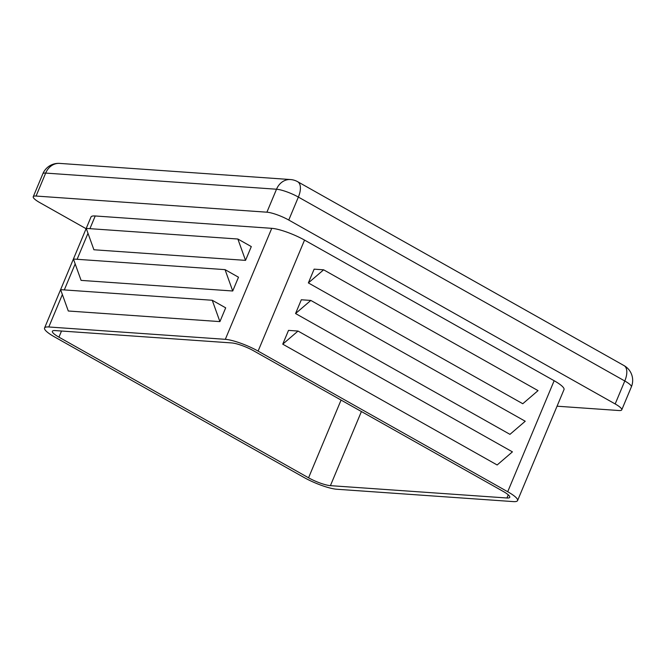 <?xml version="1.0" encoding="UTF-8"?>
<svg xmlns="http://www.w3.org/2000/svg" width="665" height="665" viewBox="0 0 665 665"><rect width="100%" height="100%" fill="white"/><g stroke="black" fill="none" stroke-linecap="round" stroke-linejoin="round"><path stroke-width="1" d="M304.038 477.487L54.422 336.847A25.403 5.062 22.7 0 1 44.563 327.995A25.403 5.062 22.7 0 1 48.803 326.981L225.319 339.325A25.403 5.062 22.7 0 1 258.103 351.095L507.711 491.734A25.403 5.062 22.7 0 1 517.57 500.587A25.403 5.062 22.7 0 1 513.338 501.601L336.814 489.249A25.403 5.062 22.7 0 1 304.038 477.487M44.563 327.995L90.997 216.998A25.403 5.062 22.7 0 1 95.228 215.975L271.752 228.328A25.403 5.062 22.7 0 1 304.537 240.09L554.144 380.729A25.403 5.062 22.7 0 1 564.003 389.582L517.57 500.587M298.02 331.054L512.424 451.859L497.154 464.976L282.75 344.171L288.51 330.389L298.02 331.054L282.75 344.171M310.821 300.43L525.234 421.236L509.964 434.353L295.559 313.548L301.32 299.765L310.821 300.43L295.559 313.548M323.631 269.815L538.043 390.621L522.773 403.73L308.361 282.924L314.129 269.15L323.631 269.815L308.361 282.924M86.101 228.702L39.825 202.626A16.933 3.375 22.7 0 1 33.25 196.724A16.933 3.375 22.7 0 1 36.076 196.05L266.906 212.193A16.933 3.375 22.7 0 1 288.76 220.04L615.175 403.954A16.933 3.375 22.7 0 1 621.75 409.856A16.933 3.375 22.7 0 1 618.924 410.529L557.054 406.199M253.573 350.779L503.189 491.41A16.933 3.375 22.7 0 1 509.756 497.312A16.933 3.375 22.7 0 1 506.938 497.994L330.414 485.65A16.933 3.375 22.7 0 1 308.56 477.803L58.952 337.163A16.933 3.375 22.7 0 1 52.377 331.261A16.933 3.375 22.7 0 1 55.203 330.58L231.719 342.932A16.933 3.375 22.7 0 1 253.573 350.779M225.684 307.837L219.916 321.611L212.243 300.264L225.684 307.837M212.243 300.264L60.615 289.657L68.296 311.004L219.916 321.611M238.494 277.214L232.725 290.996L225.053 269.641L238.494 277.214M225.053 269.641L73.424 259.034L81.097 280.389L232.725 290.996M251.304 246.59L245.535 260.372L237.862 239.018L251.304 246.59M237.862 239.018L86.234 228.411L93.906 249.766L245.535 260.372M554.144 380.729L507.711 491.734M304.537 240.09L258.103 351.095M95.228 215.975L89.925 228.669M87.988 233.299L77.115 259.292M75.178 263.914L64.306 289.915M62.369 294.537L48.803 326.981M271.752 228.328L225.319 339.325M361.411 411.535L330.414 485.65M341.07 400.072L308.56 477.803M508.26 494.835L506.938 497.994M297.629 181.686L624.044 365.6A16.933 8.421 119.4 0 1 624.784 380.987L298.369 197.073A16.933 8.421 -60.6 0 0 297.629 181.686A16.933 16.933 0 0 0 290.497 179.55A16.933 14.297 94 0 0 276.515 189.226A16.933 3.375 22.7 0 1 298.369 197.073L288.76 220.04M36.076 196.05L45.677 173.083A16.933 14.297 -86 0 1 59.659 163.399A16.933 16.933 0 0 0 42.859 173.756A16.933 3.375 22.7 0 1 45.677 173.083L276.515 189.226L266.906 212.193M61.513 331.029L58.952 337.163M615.175 403.954L624.784 380.987A16.933 3.375 22.7 0 1 631.359 386.889A16.933 16.933 0 0 0 624.044 365.6M59.659 163.399L290.497 179.55M621.75 409.856L631.359 386.889M33.25 196.724L42.859 173.756"/></g></svg>
